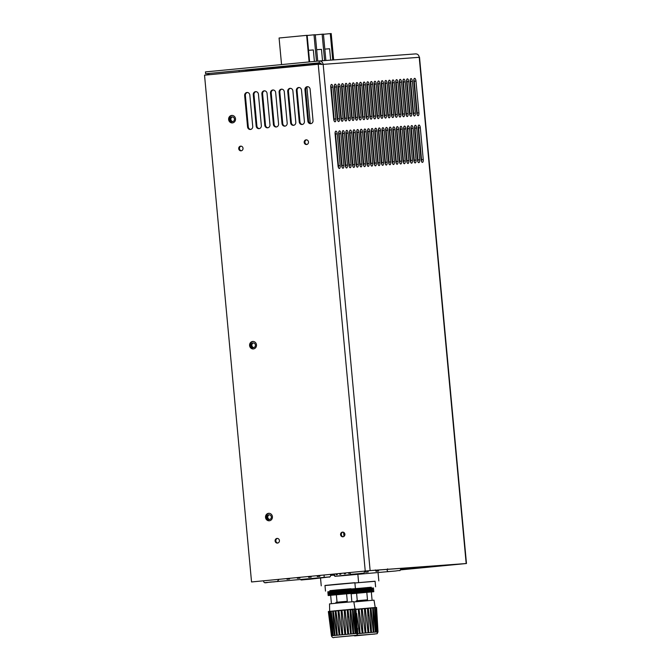 <?xml version="1.0" encoding="UTF-8"?>
<svg xmlns="http://www.w3.org/2000/svg" width="671" height="671" viewBox="0 0 671 671"><rect width="100%" height="100%" fill="white"/><g stroke="black" fill="none" stroke-linecap="round" stroke-linejoin="round"><path stroke-width="1.01" d="M232.812 121.552A2.349 2.164 85.8 0 1 232.476 116.939M234.439 119.061A2.349 2.164 85.8 0 1 232.451 121.61A2.349 2.164 85.8 0 1 230.128 119.48A2.349 2.164 85.8 0 1 232.107 116.93A2.349 2.164 85.8 0 1 234.439 119.061M269.725 519.429A2.349 2.164 85.8 0 1 269.381 514.816M271.344 516.938A2.349 2.164 85.8 0 1 269.365 519.488A2.349 2.164 85.8 0 1 267.041 517.358A2.349 2.164 85.8 0 1 269.021 514.808A2.349 2.164 85.8 0 1 271.344 516.938M253.781 347.57A2.349 2.164 85.8 0 1 253.445 342.965M255.408 345.087A2.349 2.164 85.8 0 1 253.42 347.637A2.349 2.164 85.8 0 1 251.097 345.498A2.349 2.164 85.8 0 1 253.076 342.956A2.349 2.164 85.8 0 1 255.408 345.087M246.031 71.193L245.921 70.052L239.061 70.556L239.178 71.856M333.864 574.208L330.426 574.552M330.325 574.451A58.629 0.47 174.7 0 0 333.001 574.2L333.923 574.108M340.96 118.893A15.005 13.848 -94.2 0 0 341.329 118.163M345.38 161.845A15.005 13.848 -94.2 0 0 344.877 161.183M341.396 158.079A15.005 13.848 -94.2 0 0 340.927 157.794M337.605 156.427A15.005 13.848 -94.2 0 0 337.152 156.318M341.204 116.771A15.005 13.848 85.8 0 1 340.843 117.693M337.178 156.561A15.005 13.848 85.8 0 1 337.63 156.695M340.977 158.322A15.005 13.848 85.8 0 1 341.447 158.658M344.986 162.365A15.005 13.848 85.8 0 1 345.506 163.204M209.033 74.758L208.916 73.458L207.222 74.926M208.916 73.458L239.061 70.556M276.704 68.249L245.963 70.505L271 68.065L245.955 70.438M351.101 593.474L353.575 593.189L353.315 590.379L328.899 592.686M352.241 589.499L327.825 591.805L327.918 592.736L353.315 590.379L353.231 589.448L352.241 589.499M351.025 588.794L329.88 590.757M355.387 588.308L354.867 582.705L336.968 584.248L324.974 585.473L325.494 591.084M354.875 582.797L324.982 585.565M333.697 575.106L330.803 575.383L330.266 574.401M351.092 589.591L351.017 588.727L336.993 589.935L329.864 590.656L329.947 591.554M347.653 589.884L347.57 588.97M337.077 590.849L336.993 589.935M347.251 602.164L347.175 601.317L340.457 601.895L335.961 602.357L336.045 603.204M355.009 609.033L353.793 601.644L339.258 602.893L329.511 603.892L329.679 611.373M356.595 633.432L354.783 609.033L329.226 611.415L332.053 635.722L356.595 633.432L356.72 633.869L357.5 633.374L355.907 608.958L356.888 633.416M332.858 611.189L354.338 609.159M328.463 611.516L331.491 635.798L332.053 635.722L328.463 611.516M334.51 635.462L331.139 611.214L330.644 611.264L333.244 635.588M336.641 635.244L333.294 610.996L332.648 611.063L335.014 635.403M357.467 628.207L357.769 633.374C356.427 636.192 357.744 634.766 354.531 635.538L334.326 637.4C333.118 638.004 332.162 637.475 331.449 635.814L328.345 611.541M339.174 635.001L335.903 610.736L335.139 610.811L337.253 635.185M341.975 634.732L338.83 610.459L337.999 610.535L339.87 634.934M344.911 634.456L341.933 610.165L341.069 610.249L342.722 634.657M347.83 634.187L345.062 609.88L344.206 609.956L345.666 634.389M345.095 610.266L347.251 609.679L348.559 634.12M350.589 633.944L348.056 609.612L347.251 609.679M353.047 633.726L350.757 609.369L350.044 609.436L351.252 633.885M355.085 633.55L353.038 609.176L352.46 609.226L353.617 633.676M354.363 609.067L355.521 633.516M332.883 635.63L329.553 611.382M335.903 610.736L338.008 610.535M338.83 610.459L341.069 610.249M341.933 610.165L344.206 609.956M348.023 609.612L350.044 609.436M350.757 609.377L352.46 609.226M354.33 609.083L355.664 608.974M352.787 609.343L351.847 609.436M350.648 609.553L349.482 609.671M348.039 609.813L346.689 609.947M328.605 611.491L329.796 611.373M331.139 611.214L332.648 611.071M333.294 610.996L335.215 610.811M353.575 593.189L328.178 595.538L328.085 594.607L353.491 592.25L328.085 594.607L328.002 593.676L352.418 591.369L328.991 593.625M328.085 594.607L329.075 594.556M328.178 595.538L330.66 595.37M347.175 601.375L335.97 602.424M351.789 600.889L351.101 593.424L336.356 594.707L330.652 595.303L331.348 602.776M347.276 601.241L346.58 593.768M337.052 602.181L336.356 594.707M306.429 578.93L305.011 579.601L309.708 579.258L328.865 577.01A1.409 1.3 -96.4 0 1 328.84 577.01L309.13 579.232L308.073 578.855M278.373 579.392L278.566 579.979L277.207 581.514L265.339 582.613M387.242 571.7L395.848 570.971L387.88 571.65L387.108 570.291L387.62 568.84M340.767 573.395L340.843 574.208L339.778 574.334L339.702 573.495M344.315 573.051L344.382 573.814L345.448 573.697L345.372 572.95M365.485 571.013L365.603 572.212L368.194 571.986L368.085 570.778M389.197 571.558L387.561 571.709M348.568 572.64L348.626 573.336L349.692 573.219L349.625 572.539M375.877 570.207L375.978 571.289L378.57 571.055L378.478 570.014M375.341 569.939L375.978 571.289M364.965 570.87L365.603 572.212M289.511 578.318L289.578 579.014L286.978 579.249L286.92 578.57M297.287 577.572L297.362 578.318L299.954 578.083L299.887 577.328M311.126 576.246L311.201 577.077L308.61 577.312L308.534 576.49M337.211 573.739L337.295 574.611L336.23 574.728L336.146 573.839M319.79 575.408L319.874 576.305L317.274 576.54L317.19 575.659M309.13 579.232L306.093 579.501M355.739 573.898L355.076 574.057C348.366 574.141 352.376 575.391 349.792 573.084L349.851 572.522M263.711 580.801L263.653 581.371C264.349 584.173 266.739 581.9 273.6 581.908L276.687 581.556M343.586 532.321L343.963 536.397M330.66 60.13L329.604 48.757L324.814 49.109M322.525 60.726L321.468 49.36L316.678 49.713M314.397 61.43L313.332 49.956L308.543 50.308M309.616 61.891L307.15 35.311L279.086 38.004L281.552 64.592M316.46 61.237L314.011 34.808L307.167 35.471M314.011 34.808L315.286 34.716L317.735 61.111M324.596 60.575L322.147 34.213L315.303 34.875M322.147 34.213L323.43 34.12L325.871 60.482M332.732 59.979L330.291 33.617L331.206 33.55L333.655 59.912M330.291 33.617L323.439 34.28M306.647 35.353L309.121 61.942M321.25 63.938L317.97 64.282M321.208 63.862L314.103 64.559L321.233 63.904M320.864 63.401L292.43 66.152L320.906 63.443M320.788 63.326L288.824 66.412L320.83 63.368M320.696 63.25L285.209 66.681L320.755 63.292M320.595 63.175L281.602 66.941L320.663 63.225M320.503 63.116L277.987 67.209L320.553 63.149M276.1 67.293L317.886 63.309L276.1 67.293M272.485 67.561L314.271 63.577L272.485 67.561M321.166 63.779L310.488 64.827L321.191 63.829M321.115 63.703L306.873 65.087L321.149 63.753M321.065 63.628L303.267 65.355L321.099 63.67M320.939 63.477L296.045 65.884L321.04 63.594M252.229 70.044L278.222 67.536L250.551 70.17M248.614 70.312L274.615 67.796L246.936 70.43M303.317 65.691L275.823 68.308M273.894 68.45L299.895 65.943L272.216 68.576M270.279 68.719L296.28 66.211L268.601 68.845M266.672 68.987L292.673 66.471L264.995 69.105M263.057 69.247L289.058 66.739L261.38 69.373M259.451 69.516L285.443 67.008L257.773 69.633M255.836 69.776L281.837 67.268L254.158 69.901M269.616 520.746A3.749 3.464 85.8 0 1 269.071 513.298M272.426 516.72A3.749 3.464 85.8 0 1 269.256 520.788A3.749 3.464 85.8 0 1 265.531 517.383A3.749 3.464 85.8 0 1 268.71 513.307A3.749 3.464 85.8 0 1 272.426 516.72M253.672 348.895A3.749 3.464 85.8 0 1 253.126 341.447M256.481 344.869A3.749 3.464 85.8 0 1 253.311 348.937A3.749 3.464 85.8 0 1 249.595 345.531A3.749 3.464 85.8 0 1 252.766 341.455A3.749 3.464 85.8 0 1 256.481 344.869M277.794 543.032A2.349 2.164 85.8 0 1 277.459 538.419M279.421 540.549A2.349 2.164 85.8 0 1 277.433 543.091A2.349 2.164 85.8 0 1 275.11 540.96A2.349 2.164 85.8 0 1 277.089 538.419A2.349 2.164 85.8 0 1 279.421 540.549M343.258 536.741A2.349 2.164 85.8 0 1 342.923 532.128M344.886 534.25A2.349 2.164 85.8 0 1 342.898 536.8A2.349 2.164 85.8 0 1 340.574 534.67A2.349 2.164 85.8 0 1 342.554 532.12A2.349 2.164 85.8 0 1 344.886 534.25M404.898 137.228A2.349 2.164 85.8 0 1 404.445 137.077M404.907 137.295A2.349 2.164 85.8 0 1 404.47 137.312M306.873 144.466A2.349 2.164 85.8 0 1 306.53 139.853M308.492 141.975A2.349 2.164 85.8 0 1 306.513 144.525A2.349 2.164 85.8 0 1 304.189 142.386A2.349 2.164 85.8 0 1 306.169 139.845A2.349 2.164 85.8 0 1 308.492 141.975M339.627 143.552A2.349 2.164 85.8 0 1 339.601 143.544A2.349 2.164 85.8 0 0 340.038 143.393M241.401 150.757A2.349 2.164 85.8 0 1 241.065 146.144M243.028 148.274A2.349 2.164 85.8 0 1 241.048 150.816A2.349 2.164 85.8 0 1 238.717 148.685A2.349 2.164 85.8 0 1 240.704 146.144A2.349 2.164 85.8 0 1 243.028 148.274M232.703 122.868A3.749 3.464 85.8 0 1 232.158 115.42M235.513 118.842A3.749 3.464 85.8 0 1 232.342 122.91A3.749 3.464 85.8 0 1 228.626 119.505A3.749 3.464 85.8 0 1 231.797 115.429A3.749 3.464 85.8 0 1 235.513 118.842M364.076 82.047A2.818 1.082 84.5 0 0 364.068 82.047A2.818 1.082 84.5 0 0 363.254 84.932L366.198 116.687A2.818 1.082 84.5 0 0 367.549 119.404A2.818 1.082 84.5 0 0 368.362 116.528L365.418 84.772A2.818 1.082 84.5 0 0 364.076 82.047M393.684 126.894A2.818 1.082 84.5 0 0 393.676 126.894A2.818 1.082 84.5 0 0 392.862 129.771L395.806 161.535A2.818 1.082 84.5 0 0 397.157 164.252A2.818 1.082 84.5 0 0 397.97 161.376L395.026 129.612A2.818 1.082 84.5 0 0 393.684 126.894M397.299 126.626A2.818 1.082 84.5 0 0 397.282 126.626A2.818 1.082 84.5 0 0 396.469 129.511L399.421 161.266A2.818 1.082 84.5 0 0 400.772 163.984A2.818 1.082 84.5 0 0 401.585 161.107L398.641 129.352A2.818 1.082 84.5 0 0 397.299 126.626M400.906 126.366A2.818 1.082 84.5 0 0 400.897 126.366A2.818 1.082 84.5 0 0 400.084 129.243L403.028 160.998A2.818 1.082 84.5 0 0 404.378 163.724A2.818 1.082 84.5 0 0 405.192 160.839L402.248 129.084A2.818 1.082 84.5 0 0 400.906 126.366M404.521 126.098A2.818 1.082 84.5 0 0 404.504 126.098A2.818 1.082 84.5 0 0 403.69 128.983L406.643 160.738A2.818 1.082 84.5 0 0 407.993 163.456A2.818 1.082 84.5 0 0 408.807 160.579L405.863 128.824A2.818 1.082 84.5 0 0 404.521 126.098M408.127 125.838A2.818 1.082 84.5 0 0 408.119 125.838A2.818 1.082 84.5 0 0 407.305 128.715L410.249 160.47A2.818 1.082 84.5 0 0 411.6 163.196A2.818 1.082 84.5 0 0 412.422 160.31L409.469 128.555A2.818 1.082 84.5 0 0 408.127 125.838M411.742 125.569A2.818 1.082 84.5 0 0 411.734 125.569A2.818 1.082 84.5 0 0 410.912 128.446L413.864 160.21A2.818 1.082 84.5 0 0 415.215 162.927A2.818 1.082 84.5 0 0 416.028 160.05L413.084 128.295A2.818 1.082 84.5 0 0 411.742 125.569M415.349 125.301A2.818 1.082 84.5 0 0 415.341 125.301A2.818 1.082 84.5 0 0 414.527 128.186L417.471 159.941A2.818 1.082 84.5 0 0 418.83 162.659A2.818 1.082 84.5 0 0 419.643 159.782L416.691 128.027A2.818 1.082 84.5 0 0 415.349 125.301M418.964 125.041A2.818 1.082 84.5 0 0 418.956 125.041A2.818 1.082 84.5 0 0 418.142 127.918L421.086 159.673A2.818 1.082 84.5 0 0 422.436 162.399A2.818 1.082 84.5 0 0 423.25 159.513L420.306 127.758A2.818 1.082 84.5 0 0 418.964 125.041M364.798 129.017A2.818 1.082 84.5 0 0 364.789 129.017A2.818 1.082 84.5 0 0 363.976 131.893L366.92 163.649A2.818 1.082 84.5 0 0 368.27 166.374A2.818 1.082 84.5 0 0 369.084 163.489L366.14 131.734A2.818 1.082 84.5 0 0 364.798 129.017M368.404 128.748A2.818 1.082 84.5 0 0 368.396 128.748A2.818 1.082 84.5 0 0 367.582 131.633L370.526 163.389A2.818 1.082 84.5 0 0 371.885 166.106A2.818 1.082 84.5 0 0 372.699 163.229L369.755 131.474A2.818 1.082 84.5 0 0 368.404 128.748M372.019 128.48A2.818 1.082 84.5 0 0 372.011 128.488A2.818 1.082 84.5 0 0 371.197 131.365L374.141 163.12A2.818 1.082 84.5 0 0 375.492 165.846A2.818 1.082 84.5 0 0 376.305 162.961L373.361 131.206A2.818 1.082 84.5 0 0 372.019 128.48M375.626 128.22A2.818 1.082 84.5 0 0 375.617 128.22A2.818 1.082 84.5 0 0 374.804 131.097L377.756 162.852A2.818 1.082 84.5 0 0 379.107 165.578A2.818 1.082 84.5 0 0 379.92 162.701L376.976 130.937A2.818 1.082 84.5 0 0 375.626 128.22M379.241 127.951A2.818 1.082 84.5 0 0 379.232 127.951A2.818 1.082 84.5 0 0 378.419 130.837L381.363 162.592A2.818 1.082 84.5 0 0 382.713 165.309A2.818 1.082 84.5 0 0 383.527 162.432L380.583 130.677A2.818 1.082 84.5 0 0 379.241 127.951M382.847 127.691A2.818 1.082 84.5 0 0 382.839 127.691A2.818 1.082 84.5 0 0 382.025 130.568L384.978 162.323A2.818 1.082 84.5 0 0 386.328 165.049A2.818 1.082 84.5 0 0 387.142 162.164L384.198 130.409A2.818 1.082 84.5 0 0 382.847 127.691M386.462 127.423A2.818 1.082 84.5 0 0 386.454 127.423A2.818 1.082 84.5 0 0 385.64 130.308L388.584 162.063A2.818 1.082 84.5 0 0 389.935 164.781A2.818 1.082 84.5 0 0 390.748 161.904L387.804 130.149A2.818 1.082 84.5 0 0 386.462 127.423M390.077 127.154A2.818 1.082 84.5 0 0 390.061 127.163A2.818 1.082 84.5 0 0 389.247 130.04L392.2 161.795A2.818 1.082 84.5 0 0 393.55 164.521A2.818 1.082 84.5 0 0 394.363 161.636L391.419 129.88A2.818 1.082 84.5 0 0 390.077 127.154M335.911 131.13A2.818 1.082 84.5 0 0 335.903 131.139A2.818 1.082 84.5 0 0 335.089 134.015L338.033 165.771A2.818 1.082 84.5 0 0 339.383 168.496A2.818 1.082 84.5 0 0 340.197 165.611L337.253 133.856A2.818 1.082 84.5 0 0 335.911 131.13M339.518 130.87A2.818 1.082 84.5 0 0 339.509 130.87A2.818 1.082 84.5 0 0 338.696 133.747L341.64 165.502A2.818 1.082 84.5 0 0 342.998 168.228A2.818 1.082 84.5 0 0 343.812 165.351L340.86 133.588A2.818 1.082 84.5 0 0 339.518 130.87M343.133 130.602A2.818 1.082 84.5 0 0 343.124 130.602A2.818 1.082 84.5 0 0 342.311 133.487L345.255 165.242A2.818 1.082 84.5 0 0 346.605 167.96A2.818 1.082 84.5 0 0 347.419 165.083L344.475 133.328A2.818 1.082 84.5 0 0 343.133 130.602M346.739 130.342A2.818 1.082 84.5 0 0 346.731 130.342A2.818 1.082 84.5 0 0 345.917 133.219L348.861 164.974A2.818 1.082 84.5 0 0 350.22 167.7A2.818 1.082 84.5 0 0 351.034 164.814L348.081 133.059A2.818 1.082 84.5 0 0 346.739 130.342M350.354 130.073A2.818 1.082 84.5 0 0 350.346 130.073A2.818 1.082 84.5 0 0 349.532 132.959L352.476 164.714A2.818 1.082 84.5 0 0 353.827 167.431A2.818 1.082 84.5 0 0 354.64 164.554L351.696 132.799A2.818 1.082 84.5 0 0 350.354 130.073M353.961 129.805A2.818 1.082 84.5 0 0 353.952 129.813A2.818 1.082 84.5 0 0 353.139 132.69L356.083 164.445A2.818 1.082 84.5 0 0 357.442 167.171A2.818 1.082 84.5 0 0 358.255 164.286L355.303 132.531A2.818 1.082 84.5 0 0 353.961 129.805M357.576 129.545A2.818 1.082 84.5 0 0 357.568 129.545A2.818 1.082 84.5 0 0 356.754 132.422L359.698 164.177A2.818 1.082 84.5 0 0 361.048 166.903A2.818 1.082 84.5 0 0 361.862 164.026L358.918 132.262A2.818 1.082 84.5 0 0 357.576 129.545M361.183 129.277A2.818 1.082 84.5 0 0 361.174 129.277A2.818 1.082 84.5 0 0 360.361 132.162L363.305 163.917A2.818 1.082 84.5 0 0 364.663 166.634A2.818 1.082 84.5 0 0 365.477 163.758L362.533 132.002A2.818 1.082 84.5 0 0 361.183 129.277M389.356 80.193A2.818 1.082 84.5 0 0 389.339 80.193A2.818 1.082 84.5 0 0 388.526 83.078L391.478 114.833A2.818 1.082 84.5 0 0 392.829 117.551A2.818 1.082 84.5 0 0 393.642 114.674L390.698 82.919A2.818 1.082 84.5 0 0 389.356 80.193M392.963 79.933A2.818 1.082 84.5 0 0 392.954 79.933A2.818 1.082 84.5 0 0 392.141 82.81L395.085 114.565A2.818 1.082 84.5 0 0 396.435 117.291A2.818 1.082 84.5 0 0 397.249 114.406L394.305 82.65A2.818 1.082 84.5 0 0 392.963 79.933M396.578 79.664A2.818 1.082 84.5 0 0 396.561 79.664A2.818 1.082 84.5 0 0 395.747 82.55L398.7 114.305A2.818 1.082 84.5 0 0 400.05 117.022A2.818 1.082 84.5 0 0 400.864 114.145L397.92 82.39A2.818 1.082 84.5 0 0 396.578 79.664M400.184 79.396A2.818 1.082 84.5 0 0 400.176 79.396A2.818 1.082 84.5 0 0 399.362 82.281L402.306 114.036A2.818 1.082 84.5 0 0 403.657 116.754A2.818 1.082 84.5 0 0 404.47 113.877L401.526 82.122A2.818 1.082 84.5 0 0 400.184 79.396M403.799 79.136A2.818 1.082 84.5 0 0 403.791 79.136A2.818 1.082 84.5 0 0 402.969 82.013L405.921 113.768A2.818 1.082 84.5 0 0 407.272 116.494A2.818 1.082 84.5 0 0 408.085 113.609L405.141 81.854A2.818 1.082 84.5 0 0 403.799 79.136M407.406 78.868A2.818 1.082 84.5 0 0 407.398 78.868A2.818 1.082 84.5 0 0 406.584 81.753L409.528 113.508A2.818 1.082 84.5 0 0 410.878 116.226A2.818 1.082 84.5 0 0 411.7 113.349L408.748 81.594A2.818 1.082 84.5 0 0 407.406 78.868M411.021 78.608A2.818 1.082 84.5 0 0 411.013 78.608A2.818 1.082 84.5 0 0 410.199 81.485L413.143 113.24A2.818 1.082 84.5 0 0 414.493 115.966A2.818 1.082 84.5 0 0 415.307 113.08L412.363 81.325A2.818 1.082 84.5 0 0 411.021 78.608M414.628 78.339A2.818 1.082 84.5 0 0 414.619 78.339A2.818 1.082 84.5 0 0 413.806 81.225L416.75 112.98A2.818 1.082 84.5 0 0 418.108 115.697A2.818 1.082 84.5 0 0 418.922 112.82L415.97 81.065A2.818 1.082 84.5 0 0 414.628 78.339M360.461 82.315A2.818 1.082 84.5 0 0 360.453 82.315A2.818 1.082 84.5 0 0 359.639 85.192L362.583 116.955A2.818 1.082 84.5 0 0 363.942 119.673A2.818 1.082 84.5 0 0 364.756 116.796L361.812 85.041A2.818 1.082 84.5 0 0 360.461 82.315M367.683 81.787A2.818 1.082 84.5 0 0 367.674 81.787A2.818 1.082 84.5 0 0 366.861 84.663L369.805 116.419A2.818 1.082 84.5 0 0 371.164 119.144A2.818 1.082 84.5 0 0 371.977 116.259L369.033 84.504A2.818 1.082 84.5 0 0 367.683 81.787M371.298 81.518A2.818 1.082 84.5 0 0 371.289 81.518A2.818 1.082 84.5 0 0 370.476 84.403L373.42 116.158A2.818 1.082 84.5 0 0 374.77 118.876A2.818 1.082 84.5 0 0 375.584 115.999L372.64 84.244A2.818 1.082 84.5 0 0 371.298 81.518M374.904 81.258A2.818 1.082 84.5 0 0 374.896 81.258A2.818 1.082 84.5 0 0 374.082 84.135L377.035 115.89A2.818 1.082 84.5 0 0 378.385 118.616A2.818 1.082 84.5 0 0 379.199 115.731L376.255 83.976A2.818 1.082 84.5 0 0 374.904 81.258M378.519 80.99A2.818 1.082 84.5 0 0 378.511 80.99A2.818 1.082 84.5 0 0 377.698 83.867L380.642 115.63A2.818 1.082 84.5 0 0 381.992 118.348A2.818 1.082 84.5 0 0 382.805 115.471L379.861 83.716A2.818 1.082 84.5 0 0 378.519 80.99M382.135 80.721A2.818 1.082 84.5 0 0 382.118 80.721A2.818 1.082 84.5 0 0 381.304 83.607L384.257 115.362A2.818 1.082 84.5 0 0 385.607 118.079A2.818 1.082 84.5 0 0 386.421 115.202L383.476 83.447A2.818 1.082 84.5 0 0 382.135 80.721M385.741 80.461A2.818 1.082 84.5 0 0 385.733 80.461A2.818 1.082 84.5 0 0 384.919 83.338L387.863 115.093A2.818 1.082 84.5 0 0 389.214 117.819A2.818 1.082 84.5 0 0 390.027 114.934L387.083 83.179A2.818 1.082 84.5 0 0 385.741 80.461M331.575 84.437A2.818 1.082 84.5 0 0 331.566 84.437A2.818 1.082 84.5 0 0 330.753 87.314L333.697 119.069A2.818 1.082 84.5 0 0 335.055 121.795A2.818 1.082 84.5 0 0 335.869 118.91L332.917 87.155A2.818 1.082 84.5 0 0 331.575 84.437M335.19 84.169A2.818 1.082 84.5 0 0 335.181 84.169A2.818 1.082 84.5 0 0 334.368 87.054L337.312 118.809A2.818 1.082 84.5 0 0 338.662 121.526A2.818 1.082 84.5 0 0 339.476 118.65L336.532 86.894A2.818 1.082 84.5 0 0 335.19 84.169M338.796 83.909A2.818 1.082 84.5 0 0 338.788 83.909A2.818 1.082 84.5 0 0 337.974 86.785L340.918 118.541A2.818 1.082 84.5 0 0 342.277 121.266A2.818 1.082 84.5 0 0 343.091 118.381L340.138 86.626A2.818 1.082 84.5 0 0 338.796 83.909M342.411 83.64A2.818 1.082 84.5 0 0 342.403 83.64A2.818 1.082 84.5 0 0 341.589 86.517L344.533 118.281A2.818 1.082 84.5 0 0 345.884 120.998A2.818 1.082 84.5 0 0 346.697 118.121L343.753 86.358A2.818 1.082 84.5 0 0 342.411 83.64M346.018 83.372A2.818 1.082 84.5 0 0 346.01 83.372A2.818 1.082 84.5 0 0 345.196 86.257L348.14 118.012A2.818 1.082 84.5 0 0 349.499 120.73A2.818 1.082 84.5 0 0 350.312 117.853L347.36 86.098A2.818 1.082 84.5 0 0 346.018 83.372M349.633 83.112A2.818 1.082 84.5 0 0 349.625 83.112A2.818 1.082 84.5 0 0 348.811 85.989L351.755 117.744A2.818 1.082 84.5 0 0 353.105 120.47A2.818 1.082 84.5 0 0 353.919 117.584L350.975 85.829A2.818 1.082 84.5 0 0 349.633 83.112M353.24 82.843A2.818 1.082 84.5 0 0 353.231 82.843A2.818 1.082 84.5 0 0 352.418 85.729L355.362 117.484A2.818 1.082 84.5 0 0 356.72 120.201A2.818 1.082 84.5 0 0 357.534 117.324L354.582 85.569A2.818 1.082 84.5 0 0 353.24 82.843M356.855 82.583A2.818 1.082 84.5 0 0 356.846 82.583A2.818 1.082 84.5 0 0 356.033 85.46L358.977 117.215A2.818 1.082 84.5 0 0 360.327 119.941A2.818 1.082 84.5 0 0 361.141 117.056L358.197 85.301A2.818 1.082 84.5 0 0 356.855 82.583M359.362 118.91A2.818 1.082 84.5 0 0 359.421 117.224L356.477 85.469A2.818 1.082 84.5 0 0 356.091 83.774M355.747 119.178A2.818 1.082 84.5 0 0 355.806 117.492L352.862 85.729A2.818 1.082 84.5 0 0 352.476 84.034M352.141 119.438A2.818 1.082 84.5 0 0 352.2 117.752L349.255 85.997A2.818 1.082 84.5 0 0 348.87 84.303M348.526 119.706A2.818 1.082 84.5 0 0 348.584 118.021L345.64 86.265A2.818 1.082 84.5 0 0 345.255 84.563M344.919 119.975A2.818 1.082 84.5 0 0 344.978 118.281L342.034 86.525A2.818 1.082 84.5 0 0 341.648 84.831M341.304 120.235A2.818 1.082 84.5 0 0 341.363 118.549L338.419 86.794A2.818 1.082 84.5 0 0 338.033 85.1M337.698 120.503A2.818 1.082 84.5 0 0 337.756 118.817L334.804 87.054A2.818 1.082 84.5 0 0 334.426 85.36M334.083 120.763A2.818 1.082 84.5 0 0 334.141 119.077L331.197 87.322A2.818 1.082 84.5 0 0 330.811 85.628M388.249 116.796A2.818 1.082 84.5 0 0 388.308 115.102L385.364 83.347A2.818 1.082 84.5 0 0 384.978 81.652M384.634 117.056A2.818 1.082 84.5 0 0 384.693 115.37L381.749 83.615A2.818 1.082 84.5 0 0 381.363 81.921M381.027 117.324A2.818 1.082 84.5 0 0 381.086 115.63L378.142 83.875A2.818 1.082 84.5 0 0 377.756 82.181M377.412 117.584A2.818 1.082 84.5 0 0 377.471 115.898L374.527 84.143A2.818 1.082 84.5 0 0 374.141 82.449M373.806 117.853A2.818 1.082 84.5 0 0 373.864 116.167L370.92 84.403A2.818 1.082 84.5 0 0 370.535 82.709M370.191 118.121A2.818 1.082 84.5 0 0 370.249 116.427L367.305 84.672A2.818 1.082 84.5 0 0 366.92 82.978M362.969 118.65A2.818 1.082 84.5 0 0 363.028 116.955L360.084 85.2A2.818 1.082 84.5 0 0 359.698 83.506M417.136 114.674A2.818 1.082 84.5 0 0 417.194 112.98L414.25 81.225A2.818 1.082 84.5 0 0 413.864 79.53M413.529 114.934A2.818 1.082 84.5 0 0 413.588 113.248L410.635 81.493A2.818 1.082 84.5 0 0 410.258 79.799M409.914 115.202A2.818 1.082 84.5 0 0 409.973 113.516L407.029 81.761A2.818 1.082 84.5 0 0 406.643 80.059M406.307 115.471A2.818 1.082 84.5 0 0 406.366 113.776L403.414 82.021A2.818 1.082 84.5 0 0 403.036 80.327M402.692 115.731A2.818 1.082 84.5 0 0 402.751 114.045L399.807 82.29A2.818 1.082 84.5 0 0 399.421 80.595M399.086 115.999A2.818 1.082 84.5 0 0 399.144 114.305L396.192 82.55A2.818 1.082 84.5 0 0 395.806 80.856M395.471 116.259A2.818 1.082 84.5 0 0 395.529 114.573L392.585 82.818A2.818 1.082 84.5 0 0 392.2 81.124M391.856 116.528A2.818 1.082 84.5 0 0 391.923 114.842L388.97 83.078A2.818 1.082 84.5 0 0 388.584 81.384M363.69 165.611A2.818 1.082 84.5 0 0 363.749 163.925L360.805 132.17A2.818 1.082 84.5 0 0 360.419 130.468M360.084 165.88A2.818 1.082 84.5 0 0 360.142 164.185L357.198 132.43A2.818 1.082 84.5 0 0 356.813 130.736M356.469 166.14A2.818 1.082 84.5 0 0 356.527 164.454L353.583 132.699A2.818 1.082 84.5 0 0 353.198 131.004M352.862 166.408A2.818 1.082 84.5 0 0 352.921 164.714L349.977 132.959A2.818 1.082 84.5 0 0 349.591 131.264M349.247 166.668A2.818 1.082 84.5 0 0 349.306 164.982L346.362 133.227A2.818 1.082 84.5 0 0 345.976 131.533M345.64 166.936A2.818 1.082 84.5 0 0 345.699 165.251L342.755 133.495A2.818 1.082 84.5 0 0 342.369 131.793M342.025 167.205A2.818 1.082 84.5 0 0 342.084 165.511L339.14 133.755A2.818 1.082 84.5 0 0 338.754 132.061M338.419 167.465A2.818 1.082 84.5 0 0 338.478 165.779L335.525 134.024A2.818 1.082 84.5 0 0 335.148 132.33M392.577 163.489A2.818 1.082 84.5 0 0 392.644 161.803L389.692 130.048A2.818 1.082 84.5 0 0 389.306 128.354M388.97 163.758A2.818 1.082 84.5 0 0 389.029 162.063L386.085 130.308A2.818 1.082 84.5 0 0 385.699 128.614M385.355 164.018A2.818 1.082 84.5 0 0 385.414 162.332L382.47 130.577A2.818 1.082 84.5 0 0 382.084 128.882M381.749 164.286A2.818 1.082 84.5 0 0 381.807 162.6L378.863 130.845A2.818 1.082 84.5 0 0 378.478 129.142M378.134 164.554A2.818 1.082 84.5 0 0 378.192 162.86L375.248 131.105A2.818 1.082 84.5 0 0 374.863 129.411M374.527 164.814A2.818 1.082 84.5 0 0 374.586 163.128L371.642 131.373A2.818 1.082 84.5 0 0 371.256 129.679M370.912 165.083A2.818 1.082 84.5 0 0 370.971 163.389L368.027 131.633A2.818 1.082 84.5 0 0 367.641 129.939M367.305 165.343A2.818 1.082 84.5 0 0 367.364 163.657L364.42 131.902A2.818 1.082 84.5 0 0 364.034 130.208M421.472 161.376A2.818 1.082 84.5 0 0 421.531 159.681L418.578 127.926A2.818 1.082 84.5 0 0 418.201 126.232M417.857 161.636A2.818 1.082 84.5 0 0 417.916 159.95L414.972 128.195A2.818 1.082 84.5 0 0 414.586 126.492M414.25 161.904A2.818 1.082 84.5 0 0 414.309 160.21L411.357 128.455A2.818 1.082 84.5 0 0 410.979 126.76M410.635 162.164A2.818 1.082 84.5 0 0 410.694 160.478L407.75 128.723A2.818 1.082 84.5 0 0 407.364 127.029M407.029 162.432A2.818 1.082 84.5 0 0 407.087 160.746L404.135 128.983A2.818 1.082 84.5 0 0 403.757 127.289M403.414 162.692A2.818 1.082 84.5 0 0 403.472 161.006L400.528 129.251A2.818 1.082 84.5 0 0 400.142 127.557M399.799 162.961A2.818 1.082 84.5 0 0 399.866 161.275L396.913 129.52A2.818 1.082 84.5 0 0 396.527 127.817M396.192 163.229A2.818 1.082 84.5 0 0 396.251 161.535L393.307 129.78A2.818 1.082 84.5 0 0 392.921 128.086M366.584 118.381A2.818 1.082 84.5 0 0 366.643 116.695L363.699 84.94A2.818 1.082 84.5 0 0 363.313 83.238M319.522 64.257L323.17 64.366L370.132 570.585L251.541 581.958L368.413 570.753L464.609 563.69L400.679 569.855M370.132 570.585L466.186 563.539L419.199 57.06M400.671 569.872L466.186 563.539M404.068 132.967A2.349 2.164 85.8 0 1 404.487 132.732M352.443 85.972A2.818 2.6 85.8 0 1 352.82 85.343M381.078 116.955A2.818 2.6 85.8 0 1 380.96 116.343L378.05 84.957A2.818 2.6 85.8 0 1 378.142 83.892L379.861 83.716M406.374 114.951A2.818 2.6 85.8 0 1 406.081 113.911L403.17 82.525A2.818 2.6 85.8 0 1 403.313 81.292M404.043 132.69A2.349 2.164 85.8 0 1 404.479 132.632M339.174 138.931A2.349 2.164 85.8 0 1 339.627 139.006M356.024 85.427A2.818 2.6 85.8 0 1 356.569 86.525M363.036 118.222A2.818 2.6 85.8 0 1 363.011 118.054L360.101 86.668A2.818 2.6 85.8 0 1 360.142 85.813M377.664 83.321A2.818 2.6 85.8 0 1 377.974 82.868M399.329 81.627A2.818 2.6 85.8 0 1 399.723 82.86L402.634 114.238A2.818 2.6 85.8 0 1 402.541 115.303M310.119 89.235L313.03 120.621A2.818 2.6 85.8 0 1 310.648 123.674A2.818 2.6 85.8 0 1 307.863 121.115L304.953 89.738A2.818 2.6 85.8 0 1 307.326 86.676A2.818 2.6 85.8 0 1 310.119 89.235M249.822 95.039L252.732 126.416A2.818 2.6 85.8 0 1 250.35 129.478A2.818 2.6 85.8 0 1 247.565 126.92L244.655 95.534A2.818 2.6 85.8 0 1 247.029 92.481A2.818 2.6 85.8 0 1 249.822 95.039M258.436 94.208L261.346 125.594A2.818 2.6 85.8 0 1 258.964 128.647A2.818 2.6 85.8 0 1 256.179 126.089L253.269 94.703A2.818 2.6 85.8 0 1 255.643 91.65A2.818 2.6 85.8 0 1 258.436 94.208M267.05 93.378L269.96 124.764A2.818 2.6 85.8 0 1 267.578 127.817A2.818 2.6 85.8 0 1 264.793 125.259L261.883 93.873A2.818 2.6 85.8 0 1 264.257 90.82A2.818 2.6 85.8 0 1 267.05 93.378M275.664 92.548L278.574 123.934A2.818 2.6 85.8 0 1 276.192 126.987A2.818 2.6 85.8 0 1 273.407 124.429L270.497 93.051A2.818 2.6 85.8 0 1 272.871 89.989A2.818 2.6 85.8 0 1 275.664 92.548M284.278 91.726L287.188 123.103A2.818 2.6 85.8 0 1 284.806 126.156A2.818 2.6 85.8 0 1 282.021 123.598L279.111 92.221A2.818 2.6 85.8 0 1 281.485 89.168A2.818 2.6 85.8 0 1 284.278 91.726M292.892 90.895L295.802 122.273A2.818 2.6 85.8 0 1 293.42 125.334A2.818 2.6 85.8 0 1 290.635 122.776L287.725 91.39A2.818 2.6 85.8 0 1 290.098 88.337A2.818 2.6 85.8 0 1 292.892 90.895M301.505 90.065L304.416 121.451A2.818 2.6 85.8 0 1 302.034 124.504A2.818 2.6 85.8 0 1 299.249 121.946L296.339 90.56A2.818 2.6 85.8 0 1 298.712 87.507A2.818 2.6 85.8 0 1 301.505 90.065M365.242 571.021L318.23 64.257L204.529 75.186L251.541 581.958M311.009 123.623A2.818 2.6 85.8 0 1 308.585 121.065L305.674 89.679A2.818 2.6 85.8 0 1 307.695 86.685M250.711 129.419A2.818 2.6 85.8 0 1 248.287 126.861L245.376 95.483A2.818 2.6 85.8 0 1 247.398 92.481M259.325 128.589A2.818 2.6 85.8 0 1 256.901 126.031L253.99 94.653A2.818 2.6 85.8 0 1 256.012 91.65M267.939 127.767A2.818 2.6 85.8 0 1 265.515 125.209L262.604 93.823A2.818 2.6 85.8 0 1 264.626 90.82M276.553 126.936A2.818 2.6 85.8 0 1 274.129 124.378L271.218 92.992A2.818 2.6 85.8 0 1 273.24 89.998M285.167 126.106A2.818 2.6 85.8 0 1 282.743 123.548L279.832 92.17A2.818 2.6 85.8 0 1 281.854 89.168M293.781 125.276A2.818 2.6 85.8 0 1 291.357 122.718L288.446 91.34A2.818 2.6 85.8 0 1 290.468 88.337M302.395 124.454A2.818 2.6 85.8 0 1 299.971 121.896L297.06 90.51A2.818 2.6 85.8 0 1 299.081 87.507M208.815 73.474L205.636 73.776L205.46 71.906L319.245 60.969L415.643 53.898C417.689 53.923 418.88 55.056 419.224 57.312L323.17 64.366C322.684 62.118 321.35 60.994 319.17 60.977L319.337 62.839L239.228 70.547M321.451 64.533L319.337 62.839M318.666 64.223L321.275 63.988M245.955 70.405L267.394 68.333L245.947 70.354M245.947 70.321L263.778 68.593L245.947 70.279M245.938 70.245L260.172 68.861L245.938 70.195M245.93 70.161L256.557 69.121L245.93 70.111M205.636 73.776L208.455 73.567M372.548 588.953L353.34 590.69L372.548 588.953M371.323 591.99L373.797 591.705L373.453 587.964L353.256 589.759M371.248 587.318L351.042 589.012M375.609 586.823L375.089 581.22L354.892 582.982M375.097 581.312L354.892 582.948M371.315 588.106L371.239 587.242L351.05 589.079M367.876 588.4L367.783 587.486M357.299 589.364L357.215 588.45M367.473 600.679L367.398 599.832L360.679 600.411L356.184 600.872L356.267 601.719M375.232 607.549L374.015 600.159L353.852 601.954M357.76 633.676L376.817 631.948L375.005 607.549L355.932 609.285M355.94 609.461L374.561 607.674M376.817 631.948L376.943 632.384L377.723 631.889L376.129 607.473L377.102 631.931M359.396 633.516L356.611 613.462M362.197 633.248L359.052 608.974L358.222 609.05L360.092 633.449M365.133 632.971L362.155 608.681L361.292 608.765L362.944 633.172M368.052 632.703L365.284 608.396L364.428 608.471L365.888 632.904M365.318 608.782L367.473 608.194L368.782 632.636M370.811 632.459L368.278 608.127L367.473 608.194M373.269 632.241L370.979 607.884L370.266 607.951L371.474 632.401M375.307 632.074L373.261 607.691L372.682 607.741L373.831 632.191M374.586 607.582L375.743 632.032M376.574 607.456L377.991 631.889L376.574 607.456M356.125 609.251L358.23 609.05M359.052 608.974L361.292 608.765M362.155 608.681L364.428 608.471M368.278 608.127L370.266 607.951M370.979 607.892L372.682 607.741M374.552 607.599L375.886 607.49M373.009 607.859L372.07 607.951M370.87 608.069L369.696 608.186M368.262 608.329L366.911 608.463M351.361 609.729L351.872 609.679M372.64 589.884L353.432 591.621L372.64 589.884M372.724 590.815L353.516 592.56L372.724 590.815M373.797 591.705L351.126 593.743M367.398 599.891L356.192 600.939M372.011 599.413L371.315 591.939L351.134 593.793M367.49 599.757L366.802 592.283M357.274 600.696L356.578 593.223M400.813 568.857L421.984 566.819L400.813 568.857M310.254 123.439L306.882 87.029M355.185 635.395L334.359 637.391L355.185 635.395M341.011 575.835A1.409 0.537 -95.1 0 0 341.019 575.835L389.18 571.533L341.019 575.835A1.409 0.537 -95.1 0 0 341.271 575.609M333.973 574.049L333.688 575.039L334.972 576.305L341.019 575.835L335.911 576.213A1.409 1.3 83.6 0 0 335.97 576.204L335.408 576.272M334.72 573.973A1.409 1.3 83.6 0 0 335.911 576.213M323.917 575.013A1.409 0.537 84.9 0 1 324.135 575.919A1.409 0.537 84.9 0 1 323.732 577.387A1.409 0.537 84.9 0 1 323.724 577.387L328.84 577.01M359.421 117.224L361.141 117.056M356.477 85.469L358.197 85.301M355.806 117.492L357.534 117.324M352.862 85.729L354.582 85.569M352.2 117.752L353.919 117.584M349.255 85.997L350.975 85.829M348.584 118.021L350.312 117.853M345.64 86.265L347.36 86.098M344.978 118.281L346.697 118.121M342.034 86.525L343.753 86.358M341.363 118.549L343.091 118.381M338.419 86.794L340.138 86.626M337.756 118.817L339.476 118.65M334.804 87.054L336.532 86.894M334.141 119.077L335.869 118.91M331.197 87.322L332.917 87.155M388.308 115.102L390.027 114.934M385.364 83.347L387.083 83.179M384.693 115.37L386.421 115.202M381.749 83.615L383.476 83.447M381.086 115.63L382.805 115.471M377.471 115.898L379.199 115.731M374.527 84.143L376.255 83.976M373.864 116.167L375.584 115.999M370.92 84.403L372.64 84.244M370.249 116.427L371.977 116.259M367.305 84.672L369.033 84.504M363.028 116.955L364.756 116.796M360.084 85.2L361.812 85.041M417.194 112.98L418.922 112.82M414.25 81.225L415.97 81.065M413.588 113.248L415.307 113.08M410.635 81.493L412.363 81.325M409.973 113.516L411.7 113.349M407.029 81.761L408.748 81.594M406.366 113.776L408.085 113.609M403.414 82.021L405.141 81.854M402.751 114.045L404.47 113.877M399.807 82.29L401.526 82.122M399.144 114.305L400.864 114.145M396.192 82.55L397.92 82.39M395.529 114.573L397.249 114.406M392.585 82.818L394.305 82.65M391.923 114.842L393.642 114.674M388.97 83.078L390.698 82.919M363.749 163.925L365.477 163.758M360.805 132.17L362.533 132.002M360.142 164.185L361.862 164.026M357.198 132.43L358.918 132.262M356.527 164.454L358.255 164.286M353.583 132.699L355.303 132.531M352.921 164.714L354.64 164.554M349.977 132.959L351.696 132.799M349.306 164.982L351.034 164.814M346.362 133.227L348.081 133.059M345.699 165.251L347.419 165.083M342.755 133.495L344.475 133.328M342.084 165.511L343.812 165.351M339.14 133.755L340.86 133.588M338.478 165.779L340.197 165.611M335.525 134.024L337.253 133.856M392.644 161.803L394.363 161.636M389.692 130.048L391.419 129.88M389.029 162.063L390.748 161.904M386.085 130.308L387.804 130.149M385.414 162.332L387.142 162.164M382.47 130.577L384.198 130.409M381.807 162.6L383.527 162.432M378.863 130.845L380.583 130.677M378.192 162.86L379.92 162.701M375.248 131.105L376.976 130.937M374.586 163.128L376.305 162.961M371.642 131.373L373.361 131.206M370.971 163.389L372.699 163.229M368.027 131.633L369.755 131.474M367.364 163.657L369.084 163.489M364.42 131.902L366.14 131.734M421.531 159.681L423.25 159.513M418.578 127.926L420.306 127.758M417.916 159.95L419.643 159.782M414.972 128.195L416.691 128.027M414.309 160.21L416.028 160.05M411.357 128.455L413.084 128.295M410.694 160.478L412.422 160.31M407.75 128.723L409.469 128.555M407.087 160.746L408.807 160.579M404.135 128.983L405.863 128.824M403.472 161.006L405.192 160.839M400.528 129.251L402.248 129.084M399.866 161.275L401.585 161.107M396.913 129.52L398.641 129.352M396.251 161.535L397.97 161.376M393.307 129.78L395.026 129.612M366.643 116.695L368.362 116.528M363.699 84.94L365.418 84.772M415.643 53.898L319.312 60.96M296.339 90.56L297.06 90.51M299.249 121.946L299.971 121.896M287.725 91.39L288.446 91.34M290.635 122.776L291.357 122.718M279.111 92.221L279.832 92.17M282.021 123.598L282.743 123.548M270.497 93.051L271.218 92.992M273.407 124.429L274.129 124.378M261.883 93.873L262.604 93.823M264.793 125.259L265.515 125.209M253.269 94.703L253.99 94.653M256.179 126.089L256.901 126.031M244.655 95.534L245.376 95.483M247.565 126.92L248.287 126.861M304.953 89.738L305.674 89.679M307.863 121.115L308.585 121.065M375.408 633.91L354.582 635.907L375.408 633.91M352.619 635.731L374.754 634.053C377.966 633.281 376.649 634.707 377.991 631.889L377.689 626.722M321.241 585.825L320.512 577.949M358.599 582.361L357.861 574.334M331.449 635.814L330.769 630.505M348.652 616.456L348.735 617.295M338.343 614.191L338.41 614.913M328.002 593.676L327.918 592.736M300.088 579.501L301.38 579.996L314.011 578.679M364.538 571.105L364.73 571.7C362.608 574.443 366.324 572.48 359.74 573.621L358.658 573.722M351.478 574.334L363.296 573.235M400.604 568.387L400.847 569.05C398.725 571.793 402.432 569.83 395.856 570.971L387.502 571.709M355.127 574.049L335.945 576.213M329.344 576.917L276.88 581.572M328.865 577.01C329.595 577.429 330.241 576.892 330.803 575.383M419.501 57.161L466.471 563.523M378.821 580.876L378.05 572.522M368.874 614.971L368.958 615.81M358.566 612.707L358.633 613.428"/></g></svg>
